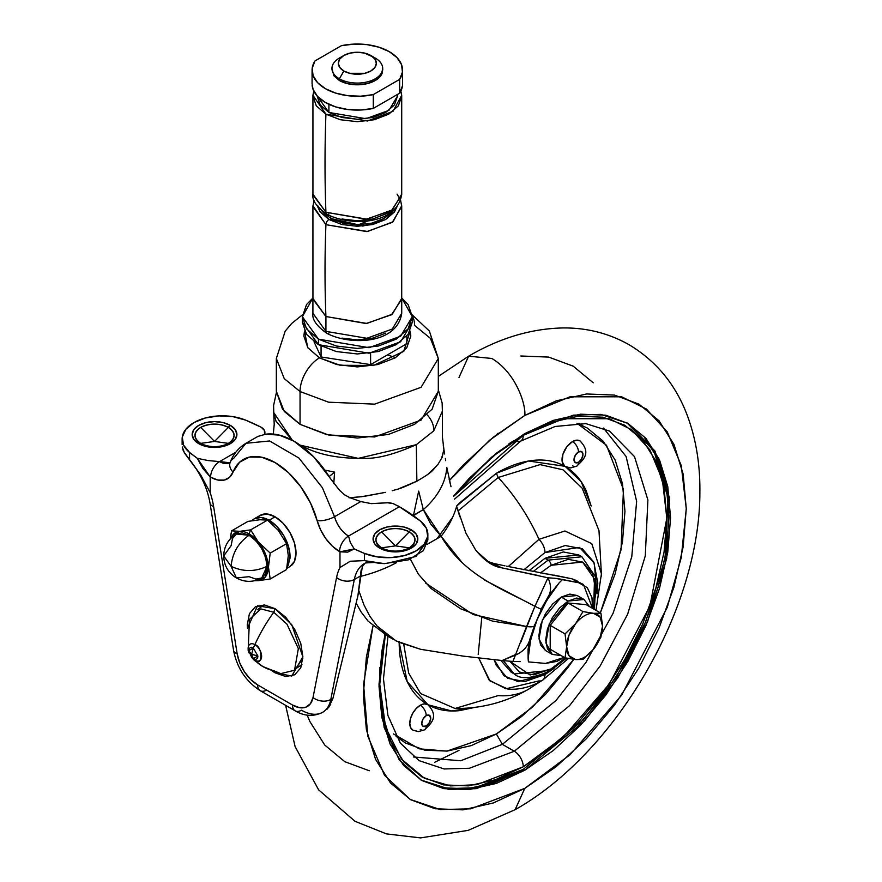 <?xml version="1.0" encoding="UTF-8"?>
<svg xmlns="http://www.w3.org/2000/svg" width="882" height="882" viewBox="0 0 882 882"><rect width="100%" height="100%" fill="white"/><g stroke="black" fill="none" stroke-linecap="round" stroke-linejoin="round"><path stroke-width="1.32" d="M593.531 649.24L593.553 649.196A25.369 14.652 -60 0 1 584.59 657.156L582.98 659.438L593.553 649.196L600.929 637.113L602.527 626.077L600.929 613.188L593.553 613.321L582.98 611.59L568.14 603.023L550.203 625.338L550.203 649.262L565.042 657.829L550.203 649.262L550.203 625.338L565.042 633.904L550.203 625.338L568.14 603.023L582.98 611.59L575.615 623.673L565.042 633.904L566.641 646.793L565.042 657.829L575.615 659.56L582.98 659.438L584.59 657.156A25.369 14.652 -60 0 1 575.615 659.56L582.98 659.438M561.261 597.07L542.375 619.903L539.001 638.954L545.407 650.442L540.545 644.841L538.836 635.922L540.545 625.018L545.407 613.817L552.683 604.005L561.261 597.07L569.849 594.093L577.115 595.504L561.261 597.07L568.14 601.05L561.261 597.07M561.15 655.58L552.275 654.411L545.881 642.923L549.254 623.872L568.14 601.05L576.718 598.062L583.994 599.473L589.452 606.562L583.994 599.473L568.14 601.05L559.552 607.974L552.275 617.786L547.424 628.998L545.715 639.891L547.424 648.81L552.275 654.411L561.15 655.591M586.078 604.622L568.14 603.023L586.078 604.622L600.929 613.188L586.078 604.622M602.527 626.132L602.527 626.077A25.369 14.652 -60 0 1 593.553 649.196L600.929 637.113M600.929 613.188L593.553 613.321L582.98 611.59L575.615 623.673A25.369 14.652 -60 0 1 584.59 615.724A25.369 14.652 -60 0 1 593.553 613.321A25.369 14.652 -60 0 1 602.527 626.077L600.124 617.102L593.553 613.321A25.369 14.652 120 0 0 584.59 615.724A25.369 14.652 120 0 0 575.615 623.673L565.042 633.904L566.641 646.793L565.042 657.829L575.615 659.56A25.369 14.652 -60 0 1 566.641 646.793A25.369 14.652 -60 0 1 575.615 623.673L569.044 635.051L566.641 646.793L569.044 655.767L575.615 659.56A25.369 14.652 120 0 0 584.59 657.156A25.369 14.652 120 0 0 593.553 649.196L600.124 637.829L602.527 626.077M398.896 488.716L416.866 481.164L416.304 444.693L433.701 430.912A21.146 15.479 -139.4 0 0 427.208 414.915A21.146 15.479 40.6 0 1 433.701 430.912L442.367 411.155L442.147 403.052L438.31 389.778M433.701 430.912L416.304 444.693C393.89 454.572 376.25 459.092 363.384 458.265C341.621 458.684 323.165 455.575 308.016 448.938L300.167 445.167L358.246 458.375L416.304 444.693L416.866 481.164C406.315 486.147 399.601 488.904 396.713 489.422L392.27 490.723M276.011 421.166L273.762 412.578L292.372 440.305L276.033 421.221M273.31 434.076L274.214 424.451L273.718 412.103M324.785 470.084L334.587 472.113L333.793 483.545L334.587 472.113L324.785 470.084M349.856 497.735L363.759 496.445L385.39 492.365L361.3 496.753L349.018 497.812M442.389 410.814L442.466 437.604M428.211 474.02L436.656 466.016M441.54 458.618L443.922 449.544L442.378 436.833M410.395 559.144L418.366 574.171L431.1 588.537L460.602 608.767L492.597 621.137L526.554 626.529L515.408 655.106A33.836 26.118 14 0 0 529.795 639.461A33.836 26.118 -166 0 1 515.408 655.106L502.167 660.53L512.905 661.467L515.408 655.106L512.905 661.467L502.167 660.53L515.672 654.499M555.285 578.316L547.976 577.798L501.263 567.732C492.63 566.376 484.042 560.401 475.508 549.806L465.961 533.202L456.633 506.29A84.584 55.742 145 0 1 441.121 536.3C464.957 576.685 502.751 588.79 534.922 606.298L547.976 577.798A33.836 21.565 34.2 0 1 548.538 596.078L559.265 582.704L546.785 600.366L537.05 619.792L530.688 639.682L528.12 658.722L528.439 661.908L545.561 663.429L556.895 661.401L564.226 657.366L545.561 663.429L528.439 661.908L528.241 660.342M583.465 584.512L571.944 578.801L583.465 584.512L592.517 608.337L591.976 597.698L587.291 587.666L578.824 582.782L562.573 579.507L559.265 582.704L562.573 579.507L556.718 578.471M413.382 515.683L423.316 509.587L418.685 491.109L413.493 515.264L418.685 491.109L423.316 509.587A84.584 59.193 -13.9 0 0 446.777 467.35A84.584 59.193 166.1 0 1 423.316 509.587L441.121 536.3A84.584 55.742 -35 0 0 456.633 506.29L459.809 516.775M450.349 484.152L449.125 479.069M445.686 460.669L445.333 458.442M444.638 453.998L443.922 449.544L442.091 457.427L438.1 464.164C431.96 470.613 434.429 470.999 416.866 481.164M359.062 576.751A84.584 43.196 -14.1 0 0 396.481 562.661M512.905 661.467L520.303 661.621M541.074 609.208L548.538 596.078L559.265 582.704C540.115 606.827 529.729 632.173 528.12 658.722L529.443 640.982M413.493 515.264L423.316 509.587L430.592 523.787L441.121 536.3L427.164 544.359L441.121 536.3L461.363 561.669M520.92 641.964L534.922 606.298L484.758 580.136M534.393 624.533A33.836 5.81 -160.2 0 1 534.492 625.592A33.836 5.81 -160.2 0 1 526.554 626.529L473.072 614.511L425.554 583.024M396.525 562.639A84.584 43.196 165.9 0 1 365.005 575.218M393.648 639.56L376.967 625.922L369.734 616.11L363.88 604.721L358.941 590.918L363.88 604.721L369.734 616.11L376.967 625.922L395.974 640.861L420.593 649.295L463.326 656.131L502.167 660.53L463.326 656.131L420.604 649.295L398.432 642.107M528.12 658.722L528.086 649.273L529.873 639.108M541.383 592.594L534.922 606.298L541.394 609.385L534.922 606.298L526.554 626.529A33.836 5.81 19.8 0 0 534.492 625.592M547.634 597.511L548.538 596.078A33.836 21.565 -145.8 0 0 547.976 577.798M443.922 449.544L443.271 445.377M486.908 561.206L493.953 563.51L501.263 567.732L490.48 563.521L476.908 551.592M446.777 467.35L451 486.699M356.141 603.067L360.925 611.722L368.136 621.182L387.253 635.79M555.153 578.305L578.824 582.782L571.944 578.801L506.466 566.167M504.978 565.858L493.953 563.51L501.263 567.732L537.127 575.273M360.925 611.722L368.136 621.182M576.993 580.775L571.944 578.801L553.852 575.075M549.497 574.358L542.474 573.333M387.396 354.928L395.61 357.596M329.173 476.556L334.587 472.113L329.184 476.567M382.656 69.281L380.759 75.764L375.258 80.516L367.033 83.691L357.32 84.804L347.607 83.691L339.383 80.516L339.383 78.785L343.87 71.012A19.029 10.992 180 0 1 343.87 55.478A19.029 10.992 180 0 1 370.782 55.478A19.029 10.992 180 0 1 370.782 71.012A19.029 10.992 180 0 1 343.87 71.012L339.383 78.785A25.369 14.652 0 0 0 375.258 78.785A25.369 14.652 0 0 0 375.258 58.069L364.608 53.096L357.32 52.258L350.044 53.096L343.87 55.478L339.735 59.039L338.291 63.25L339.735 67.451L343.87 71.012L350.044 73.393L357.32 74.231L364.608 73.393L370.782 71.012L374.905 67.451L376.349 63.25L374.905 59.039L370.782 55.478L375.258 58.069A25.369 14.652 180 0 1 382.468 70.395A25.369 14.652 180 0 1 365.435 82.313A25.369 14.652 180 0 1 339.383 78.785L339.383 80.516A25.369 14.652 0 0 0 365.435 84.033A25.369 14.652 0 0 0 382.468 72.126M312.129 85.267A45.247 26.129 0 0 0 325.326 102.433A45.247 26.129 0 0 0 373.295 108.409L373.295 94.594L399.656 79.38L402.446 72.092L401.553 64.651L397.054 57.65L389.315 51.685L378.973 47.209L366.857 44.618L353.969 44.1L341.345 45.71A45.247 26.129 180 0 1 389.315 51.685A45.247 26.129 180 0 1 402.567 70.02A45.247 26.129 180 0 1 399.656 79.38L399.656 93.183L373.295 108.409L373.295 94.594A45.247 26.129 180 0 1 325.326 88.63A45.247 26.129 180 0 1 312.129 71.453A45.247 26.129 180 0 1 314.984 60.924L312.195 68.212L313.088 75.654L317.586 82.654L325.326 88.63L335.678 93.095L347.784 95.686L360.683 96.204L373.295 94.594L399.656 79.38L399.656 93.183A45.247 26.129 0 0 0 402.567 83.834M328.909 104.296L328.909 112.455L365.909 118.706L388.951 110.349L397.495 96.05L394.441 104.925L385.732 112.455L372.7 117.482L357.32 119.246L341.951 117.482L328.909 112.455L320.199 104.925L317.145 96.05L328.909 112.455L328.909 104.296M328.909 213.973A4.234 2.437 -60 0 1 326.803 214.183A4.234 2.437 -60 0 1 325.921 212.242A4.234 2.437 120 0 0 326.803 214.183C350.838 226.806 397.385 224.712 401.729 194.117L392.281 209.916L366.824 219.155L325.921 212.242A1421.85 820.91 -60 0 1 325.921 114.175L340.331 119.731L357.32 121.683L374.31 119.731L388.719 114.175L398.344 105.862L401.729 96.05L400.88 91.044L401.707 95.289L392.997 111.319L367.518 120.999L325.921 114.175A1421.85 820.91 120 0 0 325.921 212.242L366.118 219.243L391.564 210.434L401.707 194.878L401.707 95.399M330.706 216.178L330.706 218.46L358.324 224.811L392.203 211.261L383.935 218.46L371.719 223.168L357.32 224.822L342.922 223.168L330.706 218.46L322.448 211.261L330.706 218.46L330.706 216.178M401.707 205.726L393.041 221.779L367.573 231.492L325.921 224.667A4.234 2.437 -60 0 1 328.909 219.497L341.951 224.524L357.32 226.288L372.7 224.524L385.732 219.497L394.441 211.967L397.065 206.531L385.555 219.596L362.855 226.068L328.909 219.497A4.234 2.437 120 0 0 325.921 224.667L366.824 231.591L392.281 222.352L401.729 206.542L400.615 200.324M328.909 333.098A4.234 2.437 -60 0 1 326.803 333.308A4.234 2.437 -60 0 1 325.921 331.367A4.234 2.437 120 0 0 326.803 333.308C350.838 345.931 397.385 343.837 401.729 313.242L392.281 329.041L366.824 338.28L325.921 331.367L325.921 316.517L325.921 331.367L366.824 338.28L392.281 329.041L401.729 313.242L401.729 298.392L392.281 314.201L366.824 323.44L325.921 316.517A1247.402 720.197 -60 0 1 325.921 224.667A1247.402 720.197 120 0 0 325.921 316.517L366.074 323.529L391.509 314.753L401.707 299.207L401.718 205.958M412.302 322.217L408.112 334.366L396.194 344.664L378.356 351.543L357.32 353.958L336.285 351.543L318.446 344.664L306.528 334.366L302.35 322.217L318.446 344.664L369.084 353.219L400.604 341.786L412.302 322.217L412.302 316.693L400.604 336.262L369.084 347.695L318.446 339.14L318.446 344.664L318.446 339.14L302.35 316.693L312.878 298.017L306.528 304.544L302.35 316.693L306.528 328.843L318.446 339.14L336.285 346.02L357.32 348.434L378.356 346.02L396.194 339.14L408.112 328.843L412.302 316.693L408.112 304.544L401.773 298.006L412.302 316.693M412.291 316.153A27.485 15.865 -60 0 1 414.584 325.414L430.394 338.324L438.31 358.478L421.089 387.297L374.641 404.143L328.611 402.192L300.056 391.531L300.056 424.341L328.611 435.002L374.641 436.954L421.089 420.097L438.31 391.277L432.136 409.171L414.584 424.341L388.312 434.473L357.32 438.034L326.329 434.473L300.056 424.341L300.056 391.531L328.611 402.192L374.641 404.143L421.089 387.297L438.31 358.478L438.31 391.277M410.119 331.07L403.78 351.345L373.483 365.468L340.121 365.28L319.493 357.872A27.485 15.865 120 0 0 300.056 391.531A27.485 15.865 -60 0 1 319.493 357.872L307.895 347.85L303.827 336.031L304.51 331.059L307.708 347.574L319.493 357.872L336.847 364.564L357.32 366.912L377.794 364.564L395.147 357.872L406.745 347.85L410.814 336.031L410.13 331.059M276.342 391.277L282.505 409.171L300.056 424.341L284.247 411.431L276.342 391.277L276.342 358.478L284.247 378.621L300.056 391.531L284.247 378.621L276.342 358.478L285.217 331.125L291.733 323.418L302.438 314.852M314.025 341.786L321.07 356.967L370.594 364.619L406.845 343.693L406.845 335.998L406.845 343.693L370.594 364.619L370.594 353.021L370.594 364.619L321.07 356.967L321.07 346.086L321.07 356.967L314.025 341.786M385.732 333.098L372.7 338.126L357.32 339.89L341.951 338.126M325.921 331.367L312.912 313.242L325.921 331.367M312.923 205.958L312.945 299.207L325.921 316.517L312.912 298.392L312.912 313.242C311.886 319.295 316.517 325.987 326.803 333.308M314.025 200.324L312.912 206.542L325.921 224.667L312.945 205.726M317.586 206.531L320.199 211.967L328.909 219.497L317.322 205.241M385.732 213.973L372.7 219.001L357.32 220.765L341.951 219.001M312.934 95.399L312.934 194.878L325.921 212.242L312.912 194.117C311.886 200.17 316.517 206.851 326.803 214.183M325.921 114.175L312.934 95.289L313.772 91.055L312.912 96.05L316.296 105.862L325.921 114.175M365.049 73.283L349.592 73.283M341.345 45.71L314.984 60.924L341.345 45.71M339.383 80.516L333.881 75.764L331.952 68.421M312.074 83.768L313.088 89.468L317.586 96.458L325.326 102.433L335.678 106.909L347.784 109.5L360.683 110.018L373.295 108.409L399.656 93.183L402.446 85.907M343.87 55.478L339.383 58.069A25.369 14.652 0 0 0 339.383 78.785A25.369 14.652 180 0 1 332.172 66.459M578.471 462.289A6.339 3.66 -60 0 1 573.984 459.698A6.339 3.66 -60 0 1 578.471 451.937A8.456 4.884 -120 0 0 572.495 441.573A14.807 8.544 120 0 0 562.914 454.329A14.807 8.544 120 0 0 564.778 466.28L565.417 466.655L564.778 466.28C555.682 461.121 545.208 459.147 533.356 460.36C521.516 461.573 509.179 465.872 496.368 473.27L528.605 461.01L564.778 466.28L562.165 461.595L562.914 454.329L566.773 446.843L572.495 441.573A8.456 4.884 60 0 1 578.471 451.937L581.646 451.617L582.958 454.528L581.646 458.949L578.471 462.289L575.307 462.609L573.984 459.698L575.307 455.277L578.471 451.937A6.339 3.66 -60 0 1 582.958 454.528A6.339 3.66 -60 0 1 578.471 462.289A8.456 4.884 60 0 1 576.718 466.17A8.456 4.884 -120 0 0 578.471 462.289M399.171 641.622C399.171 656.417 401.608 669.24 406.492 680.11C411.365 690.97 418.311 699.062 427.318 704.365L424.044 703.902L420.251 705.269A8.456 4.884 60 0 1 426.227 715.622A6.339 3.66 -60 0 1 430.714 718.213A6.339 3.66 -60 0 1 426.227 725.985L423.062 726.294L421.75 723.394L423.062 718.973L426.227 715.622L429.402 715.313L430.714 718.213L429.402 722.634L426.227 725.985A8.456 4.884 60 0 1 424.474 729.855A8.456 4.884 -120 0 0 426.227 725.985A6.339 3.66 -60 0 1 421.75 723.394A6.339 3.66 -60 0 1 426.227 715.622A8.456 4.884 -120 0 0 420.251 705.269A14.807 8.544 120 0 0 410.869 717.397A14.807 8.544 120 0 0 411.927 729.48M551.096 668.898L530.093 674.995L509.818 661.191L519.377 672.04L533.93 674.862L551.096 668.898A4.234 2.437 60 0 1 550.214 670.827A4.234 2.437 -120 0 0 551.096 668.898L565.428 657.917L551.096 668.898M540.423 572.947L551.096 565.307A4.234 2.437 -120 0 0 548.108 560.125L533.092 571.58L548.108 560.125L544.966 558.317L528.913 570.775L544.966 558.317L548.108 560.125L581.933 556.774L548.108 560.125A4.234 2.437 60 0 1 551.096 565.307L568.262 559.342L582.815 562.165L592.539 573.355L595.945 591.205L593.63 608.977L594.512 579.011L582.572 562.032L551.096 565.307L540.423 572.947M503.302 660.629L514.272 673.969L503.302 660.629M565.549 466.721L581.139 481.649L591.138 505.882M582.186 488.209L562.992 469.797L540.06 464.616L498.176 477.482L496.368 473.27L459.39 503.071L456.567 506.092L496.368 473.27L498.176 477.482L458.045 510.976L498.176 477.482A137.438 79.347 60 0 1 538.979 539.321L508.297 566.553L538.979 539.321A137.438 79.347 -120 0 0 498.176 477.482L540.06 464.616L562.992 469.797L582.186 488.209L598.988 530.633L601.502 576.211M454.495 499.179L520.656 441.11A12.69 7.321 -120 0 0 523.28 435.3A12.69 7.321 60 0 1 520.656 441.11L555.12 426.48L585.769 423.614L609.462 431.055L634.511 456.622L647.895 499.962L645.293 555.847L627.62 614.28L600.245 665.833L569.563 705.655L514.316 751.244A12.69 7.321 60 0 1 523.28 766.789L495.287 779.765L468.353 785.884L443.536 784.892L421.794 776.844L403.934 762.026L390.671 741.034L382.501 714.652L379.745 683.914L382.501 649.99L385.357 634.775L379.745 684.388L385.588 727.33L401.553 759.148L424.44 778.288L450.526 785.917L476.809 784.693L523.28 766.789A12.69 7.321 -120 0 0 514.316 751.244L502.354 744.342L555.969 700.517L585.869 662.569L613.078 613.321L631.766 556.807L636.639 501.373L626.11 456.512L603.497 428.079L626.11 456.512L636.639 501.373L631.766 556.807L613.078 613.321L585.869 662.569L555.969 700.517L502.354 744.342L496.368 733.978L532.508 707.144L573.785 659.361L567.81 667.718L545.583 694.277L521.46 716.647L496.368 733.978L471.286 745.61L447.163 751.089L424.937 750.207L405.444 742.986L396.139 736.382M600.333 612.847L621.049 549.85L623.442 489.422L606.485 445.267L576.916 423.261L587.291 428.024L603.288 441.287L615.173 460.095L622.483 483.733L624.952 511.273L622.483 541.658L615.173 573.741L600.333 612.858M497.051 434.231L498.121 433.161M393.416 733.901L419.148 748.807L446.865 751.122L496.368 733.978L502.354 744.342L460.757 760.747L413.592 756.999L460.757 760.747L502.354 744.342L514.316 751.244L469.456 768.255L444.12 768.961L419.159 760.67L400.318 743.118L387.893 715.412L383.461 678.875L387.948 636.275M379.822 678.611L379.855 667.431L379.822 678.611M509.057 443.635L514.316 440.482L509.057 443.635M523.28 435.3L453.657 496.312L468.353 479.632L495.287 454.66L523.28 435.3L551.283 422.324L578.217 416.205L603.023 417.197L624.776 425.245L642.625 440.063L655.899 461.054L664.058 487.437L666.825 518.175L664.058 552.099L655.899 587.908L642.625 624.224L624.776 659.648L603.023 692.811L578.217 722.457L551.283 747.44L523.28 766.789L563.477 736.955L609.407 683.914L649.935 605.923L666.825 518.175L662.404 479.929L649.935 449.93L631.424 429.633L609.407 418.73L563.477 418.73L523.28 435.3M579.011 423.25L582.693 425.62M511.13 672.161L500.855 660.42L511.13 672.161L514.272 673.969C520.424 679.724 532.408 678.677 550.214 670.827A4.234 2.437 60 0 1 548.108 670.618L514.272 673.969M481.748 617.786L478.209 654.433M542.364 680.375A12.69 7.321 -120 0 0 544.966 674.576A12.69 7.321 60 0 1 542.364 680.375A12.69 7.321 60 0 1 538.979 680.893L505.926 688.809L489.113 680.066L478.761 658.093L489.907 680.86L507.856 689.062C519.333 690.022 530.821 687.122 542.342 680.386L568.438 658.512M554.017 668.468L544.966 674.576L518.076 681.621L504.008 675.766L494.185 659.78L496.147 665.094L507.602 678.28L524.746 681.61L544.966 674.576L553.907 668.534M597.037 593.95L597.809 583.057L593.784 562.021L582.329 548.847L565.186 545.517L544.966 552.54L523.886 569.783L544.966 552.54A12.69 7.321 -120 0 0 538.979 539.321A12.69 7.321 60 0 1 544.966 552.54L579.529 547.446L594.27 563.146L597.048 593.818M452.664 517.26L437.296 538.318L452.664 517.26M540.887 681.202L528.307 689.371C505.607 702.359 481.175 708.731 455.024 708.478L420.593 693.539L408.697 673.12L403.769 644.466L408.697 673.12L420.593 693.539L455.024 708.478L498.176 695.611A137.438 79.347 60 0 0 528.274 689.393A137.438 79.347 -120 0 0 536.267 683.55A137.438 79.347 60 0 1 528.274 689.393M420.957 780.019L447.836 788.64L475.078 787.736L523.28 769.38L524.779 770.24L476.192 788.662L448.729 789.423L421.695 780.449L399.403 760.174L384.166 727.507L379.006 684.178L385.048 634.599L381.807 651.611L379.006 686.075L381.807 717.298L390.098 744.088L403.57 765.411L421.695 780.449L443.789 788.629L468.992 789.633L496.334 783.425L524.779 770.24L553.223 750.582L580.565 725.213L605.769 695.115L627.863 661.423L645.988 625.448L659.46 588.57L667.762 552.198L670.563 517.745L667.762 486.522L659.46 459.731L645.988 438.409L627.863 423.371L605.769 415.19L580.565 414.187L553.223 420.394L524.779 433.58L573.377 415.146L600.829 414.386L627.863 423.371L654.995 451.055L669.493 498.01L666.682 558.56L647.52 621.854L617.863 677.707L584.623 720.848L524.779 770.24L523.28 769.38L582.936 720.197L616.077 677.299L645.723 621.722L665.006 558.648L668.104 498.143L653.959 450.989L627.113 422.941M434.606 762.324L458.993 750.384M458.993 377.463L468.629 356.174L491.88 358.478C516.235 373.053 526.102 405.103 524.779 415.444L493.281 437.218L462.984 465.321L449.456 480.47L489.642 440.206L524.779 415.444C526.102 405.103 516.235 373.053 491.88 358.478L468.629 356.174C499.697 338.004 531.207 328.589 563.157 327.939C586.739 327.729 608.613 333.264 628.767 344.542C657.277 361.554 677.244 386.459 688.666 419.248C696.482 441.761 700.209 466.148 699.867 492.41C700.076 608.558 616.011 753.063 515.143 809.665L524.779 788.365L470.745 808.816L440.217 809.577L410.196 799.445L384.519 775.278L367.75 736.04L363.571 684.267L372.976 625.977L366.405 656.969L363.307 695.137L366.405 729.723L375.589 759.391L390.517 783.018L410.593 799.676L435.069 808.739L462.984 809.852L493.281 802.973L524.779 788.365L515.143 809.665L468.21 830.348L420.615 837.9L386.525 833.909L355.005 821.296L318.623 789.853L295.106 746.591L285.614 705.335M593.255 382.821L573.179 366.162L548.703 357.1L520.788 355.986M307.19 715.137L309.803 721.41L324.73 745.036L344.807 761.695L369.282 770.758M524.779 415.444L569.993 396.801L621.667 396.801L646.44 409.061L667.255 431.904L681.29 465.652L686.262 508.682L681.29 557.446L667.255 607.389L621.667 695.137L569.993 754.805L524.779 788.365L556.277 766.601L586.574 738.499L614.489 705.148L638.965 667.828L659.041 627.984L673.969 587.136L683.153 546.851L686.262 508.682L683.153 474.097L673.969 444.418L659.041 420.802L638.965 404.143L614.489 395.081L586.574 393.967L556.277 400.847L524.779 415.444M524.779 433.58L496.334 453.227L468.992 478.595L453.591 496.103L491.583 457.163L524.779 433.58M644.499 437.549L657.961 458.872L666.263 485.662L669.063 516.885L666.263 551.338L657.961 587.71L644.499 624.588L626.363 660.563L604.269 694.244L579.066 724.354M523.28 769.38L494.846 782.566L467.493 788.773L442.29 787.769M609.462 431.055L634.511 456.622L647.895 499.962L645.293 555.847L627.62 614.28L600.245 665.833L569.563 705.655L514.316 751.244L469.456 768.255L444.12 768.961L419.159 760.67M474.902 707.386L459.39 710.649C447.538 711.862 437.064 709.889 427.968 704.729L427.318 704.365A14.807 8.544 120 0 0 420.251 705.269L416.249 708.5L412.853 713.075L410.582 718.312L409.788 723.394L410.582 727.562L412.853 730.175L416.249 730.825M591.183 505.981L586.254 490.91C581.381 480.04 574.436 471.958 565.417 466.655M565.097 466.479L570.665 467.912L576.718 466.17C582.462 460.448 592.142 453.227 579.893 440.846L576.497 440.184L572.495 441.573A14.807 8.544 120 0 1 580.819 441.529M595.989 610.344L601.425 573.774L591.789 543.665L564.943 530.997L538.979 539.321M578.79 554.965L563.278 551.945L544.966 558.317L578.79 554.965L581.933 556.774L595.945 577.578L594.446 609.451M520.656 441.11A12.69 7.321 60 0 1 514.592 440.636M474.792 707.397L451.639 710.969L428.09 704.806M427.968 704.729L407.208 681.665L399.182 642.471M412.853 730.175L418.421 731.597L424.474 729.855A8.456 4.884 60 0 1 420.251 729.436M576.718 466.17A8.456 4.884 60 0 1 572.495 465.751M267.014 566.343C255.052 571.933 243.09 571.933 231.128 566.343L236.387 577.953L231.128 566.343C232.275 553.19 238.25 542.827 249.066 535.264L236.387 534.007L242.208 532.882L249.066 535.264C238.25 542.827 232.275 553.19 231.128 566.343L223.697 555.98L231.128 566.343C243.09 571.933 255.052 571.933 267.014 566.343C265.868 553.19 259.892 542.827 249.066 535.264L255.934 540.809L261.756 548.659L265.647 557.622L267.014 566.343L265.647 573.476L261.756 577.953L267.014 566.343M203.918 444.892A19.58 11.301 180 0 1 200.688 443.381A19.58 11.301 180 0 1 200.688 427.395L214.535 441.43L200.688 443.381C193.213 438.056 193.213 432.72 200.688 427.395C209.916 423.084 219.144 423.084 228.383 427.395A19.58 11.301 180 0 1 228.383 443.381L226.233 444.451C218.427 447.383 210.622 447.383 202.827 444.451L200.688 443.381A4.234 2.437 120 0 0 198.715 443.657A22.381 12.921 0 0 0 230.356 443.657A22.381 12.921 0 0 0 230.356 425.389A4.234 2.437 120 0 0 228.383 427.395L214.535 441.43L200.688 427.395A19.58 11.301 180 0 1 228.383 427.395C235.847 432.72 235.847 438.056 228.383 443.381L214.535 441.43L228.383 443.381M383.747 548.902L384.839 549.343A19.58 11.301 180 0 1 381.597 547.832A19.58 11.301 180 0 1 381.597 531.846L395.445 545.881L381.597 547.832C374.133 542.507 374.133 537.171 381.597 531.846C390.836 527.535 400.064 527.535 409.292 531.846A19.58 11.301 180 0 1 409.292 547.832L407.153 548.902C399.337 551.834 391.542 551.834 383.747 548.902L381.597 547.832A4.234 2.437 120 0 0 379.624 548.108A22.381 12.921 0 0 0 411.277 548.108A22.381 12.921 0 0 0 411.277 529.839A4.234 2.437 120 0 0 409.292 531.846L395.445 545.881L381.597 531.846A19.58 11.301 180 0 1 409.292 531.846C416.767 537.171 416.767 542.507 409.292 547.832L395.445 545.881L409.292 547.832M251.557 657.299A9.548 5.513 -120 0 0 254.876 660.221L253.277 658.667L251.679 654.268L248.658 650.684L251.734 657.476L253.277 658.667A6.516 3.76 60 0 0 257.886 656.01L253.277 648.027L251.679 654.268L257.886 656.01L251.679 654.268L253.277 658.667L257.886 656.01L253.277 648.027L254.876 644.632A9.548 5.513 -120 0 0 249 652.856A9.548 5.513 60 0 1 254.876 644.632A107.648 62.148 -60 0 1 273.784 612.262L286.97 624.147L298.348 648.59L294.533 670.243L280.763 673.628L263.012 666.627A107.648 62.148 -60 0 0 273.784 670.739L280.763 673.628L294.533 670.243L298.348 648.59L286.97 624.147L273.784 612.262L275.085 608.668L264.457 604.975L255.438 606.728L249.419 613.652L247.302 624.71L247.467 628.26L257.467 605.78L275.085 608.668L273.784 612.262A107.648 62.148 120 0 0 254.876 644.632L253.277 648.027C251.094 646.462 249.562 647.355 248.658 650.684L251.679 654.268L253.277 648.027L248.658 650.684L251.734 657.476L254.876 660.221A107.648 62.148 120 0 0 263.012 666.627A107.648 62.148 -60 0 1 254.876 660.221A9.548 5.513 60 0 1 251.679 657.443M301.92 664.565L295.746 668.732M286.551 569.563L288.304 555.605L286.551 543.665L270.201 553.102L268.448 567.06L270.201 579L286.551 569.563L270.201 579L258.294 580.654L270.201 579L268.448 567.06L270.201 553.102L258.294 541.956L250.631 529.873L249.066 533.897A27.044 15.611 60 0 1 258.294 541.956A27.044 15.611 60 0 1 268.194 567.027A27.044 15.611 60 0 1 258.294 580.654L254.766 580.709L258.294 580.654A27.044 15.611 60 0 1 255.582 580.51L258.294 580.654L265.537 576.729L268.194 567.027L265.537 554.249L258.294 541.956A27.044 15.611 -120 0 0 249.066 533.897A27.044 15.611 -120 0 0 239.849 531.317A27.044 15.611 60 0 1 249.066 533.897L250.631 529.873L239.849 531.317L232.605 535.242L231.073 538.097A27.044 15.611 60 0 1 239.849 531.317L231.624 530.832L230.235 538.99M249.066 576.696L236.387 577.953C244.832 582.473 253.288 582.473 261.756 577.953L255.934 579.088L249.066 576.696M223.697 555.98L231.128 545.627L232.495 538.483L236.387 534.007C228.24 539.078 224.006 546.41 223.697 555.98C224.017 565.571 228.24 572.892 236.387 577.953M291.744 565.219A29.602 17.089 -120 0 0 293.838 541.063A29.602 17.089 -120 0 0 275.085 516.786L269.109 520.248A29.602 17.089 60 0 1 289.935 558.857M183.654 451.518L200.666 474.891L210.192 492.63L210.192 476.908A33.836 19.536 -120 0 0 210.6 477.14A12.69 7.321 -60 0 1 219.574 461.606L208.13 460.558L197.292 458.309L210.192 476.908L210.192 492.63A65.544 37.849 60 0 1 213.609 506.533L237.148 653.705L239.739 662.878L244.413 671.797L250.62 679.438L257.654 684.895L292.515 705.027L299.549 707.684L305.767 707.221L310.442 703.693L313.033 697.519L336.571 577.523A65.544 37.849 60 0 1 339.978 567.556L339.978 551.834A33.836 19.536 60 0 1 339.57 551.603A12.69 7.321 -60 0 1 348.544 536.069A21.146 12.205 60 0 1 334.521 516.709A12.69 4.322 164.8 0 1 317.145 520.634A33.836 19.536 -120 0 0 339.57 551.603L332.415 546.201L325.91 538.77L320.662 529.983L310.541 503.126L300.696 486.644L288.513 472.697L275.085 462.576L261.667 457.207L249.474 457.063L239.628 462.179L229.518 477.36L224.26 480.084L217.766 480.017L210.6 477.14A33.836 19.536 60 0 1 210.192 476.908L202.86 468.474L197.292 458.309A190.953 110.239 180 0 1 189.553 452.444A40.175 23.197 180 0 1 182.32 436.755A40.175 23.197 180 0 1 245.582 420.108A190.953 110.239 180 0 1 260.565 426.932A12.69 7.321 180 0 1 261.193 427.263A12.69 7.321 180 0 1 264.909 432.401A12.69 7.321 180 0 1 264.567 434.131L264.424 430.449L261.193 427.263L245.582 420.108L232.903 416.646L218.945 415.896L205.396 417.98L193.897 422.61L185.87 429.247L182.276 437.075L183.555 445.134L189.553 452.444L189.553 459.687L189.553 452.444L197.292 458.309L208.13 460.558L219.574 461.606L235.825 452.223L219.574 461.606A12.69 7.321 120 0 0 210.6 477.14A33.836 19.536 -120 0 0 233.035 472.079A63.438 36.625 60 0 1 275.085 462.576A63.438 36.625 60 0 1 317.145 520.634A12.69 4.322 -15.2 0 0 334.521 516.709L360.771 501.56L371.267 503.622L389.094 502.707L392.953 503.512L399.381 506.72A190.953 110.239 180 0 1 399.789 506.952A190.953 110.239 180 0 1 420.427 521.053A40.175 23.197 180 0 1 427.66 536.752A40.175 23.197 180 0 1 364.409 553.4L364.409 560.632L378.973 563.289L384.298 563.62L408.487 559.85L423.338 550.688L427.847 539.696M200.688 443.381L214.535 441.43L228.383 427.395A4.234 2.437 -60 0 1 230.356 425.389L223.091 422.588L214.535 421.607L205.969 422.588L198.715 425.389L193.864 429.578L192.155 434.528L193.864 439.468L198.715 443.657L205.969 446.457L214.535 447.45L223.091 446.457L230.356 443.657L235.207 439.468L236.905 434.528L235.207 429.578L230.356 425.389A22.381 12.921 0 0 0 198.715 425.389A22.381 12.921 0 0 0 198.715 443.657A4.234 2.437 -60 0 1 200.688 443.381M381.597 547.832L395.445 545.881L409.292 531.846A4.234 2.437 -60 0 1 411.277 529.839L404.011 527.039L395.445 526.058L386.889 527.039L379.624 529.839L374.773 534.029L373.075 538.979L374.773 543.918L379.624 548.108L386.889 550.908L395.445 551.9L404.011 550.908L411.277 548.108L416.117 543.918L417.825 538.979L416.117 534.029L411.277 529.839A22.381 12.921 0 0 0 379.624 529.839A22.381 12.921 0 0 0 379.624 548.108A4.234 2.437 -60 0 1 381.597 547.832M275.085 672.834L291.755 676.042L302.868 656.792L291.755 624.71L275.085 608.668L285.724 617.246L294.731 629.406L300.751 643.298L302.868 656.792L300.751 667.85L294.731 674.785L285.724 676.527L275.085 672.834L274.975 671.952L275.085 672.834L272.097 670.926M273.784 612.262L260.896 608.9L249.452 619.396L260.896 608.9L273.784 612.262M254.876 644.632A9.548 5.513 60 0 1 261.623 656.318A9.548 5.513 60 0 1 254.876 660.221C262.891 667.619 262.891 646.484 254.876 644.632M350.165 497.812L344.675 494.89L339.592 490.348L330.563 478.772A76.117 43.946 -120 0 0 294.081 441.254L313.661 456.821L339.592 490.348L344.675 494.89L350.165 497.812L360.771 501.56L350.165 497.812M265.725 434.209L279.329 435.124L294.081 441.254A76.117 43.946 -120 0 0 265.725 434.209L257.842 436.436L246.001 443.271L269.605 440.978L298.91 458.034L322.371 487.669L334.521 516.709L360.771 501.56L371.267 503.622L387.253 502.751L392.964 503.512M361.157 569.893L357.894 595.868L332.977 698.224L328.732 707.364L323.694 711.686M362.37 566.365L357.894 595.868L332.977 698.224L330.794 699.481A42.292 24.42 60 0 1 322.558 712.347A42.292 24.42 60 0 1 301.49 710.208A12.69 7.321 -60 0 1 295.15 710.837A12.69 7.321 -60 0 1 292.515 705.027L257.654 684.895A29.602 17.089 60 0 1 237.148 653.705L213.609 506.533A65.544 37.849 -120 0 0 210.192 492.63L200.666 474.891L184.592 453.194L182.276 446.987L183.081 450.195M287.036 567.258L288.447 564.833L290.035 556.498L288.447 546.333L283.905 535.87L277.113 526.708L269.109 520.248L261.094 517.458L254.303 518.781L260.289 515.331L267.081 514.008L275.085 516.786L283.1 523.258L289.891 532.419L294.423 542.882L296.021 553.047L294.423 561.382L289.891 566.597L286.804 568.383M323.264 711.917L322.636 712.303C313.683 716.801 304.522 716.316 295.15 710.837A12.69 7.321 120 0 1 292.515 705.027A29.602 17.089 60 0 0 313.033 697.519A12.69 8.633 11.1 0 0 330.794 699.481L354.332 579.485L360.484 575.935L354.332 579.485A52.865 30.517 60 0 1 364.597 563.422M327.101 709.161L330.684 704.343M332.977 698.224L330.794 699.481A12.69 8.633 -168.9 0 1 313.033 697.519L336.571 577.523A12.69 8.633 11.1 0 0 354.332 579.485A12.69 8.633 -168.9 0 1 336.571 577.523A65.544 37.849 -120 0 1 339.978 567.556L350.231 561.239L364.409 560.632L364.409 553.4A190.953 110.239 180 0 1 354.255 548.935L347.74 552.121L339.978 551.834L339.978 567.556L350.231 561.239L364.409 560.632L384.298 563.62L387.54 563.212L416.028 556.443L427.847 540.016L427.847 534.492M182.133 444.616L182.133 439.015M367 562.275A52.865 30.517 -120 0 0 364.531 563.466A52.865 30.517 -120 0 0 354.332 579.485L330.794 699.481A42.292 24.42 -120 0 1 322.558 712.347M365.016 563.201L362.237 566.619M229.948 462.763L219.574 461.606A21.146 12.205 60 0 0 229.948 462.763M230.158 462.355A12.69 9.415 21.5 0 0 233.035 472.079A12.69 9.415 -158.5 0 1 230.158 462.355A12.69 9.415 -158.5 0 1 233.598 458.442L246.001 443.271C238.691 447.659 233.421 453.976 230.202 462.245L230.147 462.653M398.179 505.981L399.381 506.72L348.544 536.069C341.852 531.791 337.189 525.341 334.521 516.709L322.371 487.669L298.91 458.034L269.605 440.978L246.001 443.271M399.381 506.72L420.427 521.053L426.425 528.373L427.704 536.432L424.11 544.249L416.084 550.886L404.584 555.528L391.035 557.6L377.077 556.862L364.409 553.4L354.255 548.935L350.352 542.673L348.544 536.069L399.381 506.72M348.544 536.069A12.69 7.321 120 0 0 339.57 551.603A33.836 19.536 -120 0 0 339.978 551.834L354.255 548.935L350.352 542.673L348.544 536.069M266.629 690.077A12.69 7.321 -60 0 1 260.278 690.705C245.968 681.444 237.071 668.049 233.587 650.53A12.69 5.722 -9.1 0 0 237.148 653.705A12.69 5.722 170.9 0 1 233.587 650.508L210.048 503.357A12.69 5.722 -9.1 0 0 213.609 506.533A12.69 5.722 170.9 0 1 210.048 503.335C207.457 488.341 200.887 474.119 190.358 460.68M260.278 690.705A12.69 7.321 -60 0 1 257.654 684.895A12.69 7.321 120 0 0 260.278 690.705L295.15 710.837M365.424 562.948L373.836 562.451M254.303 518.781L251.91 520.7M278.326 530.391L267.544 520.115L259.881 519.741L247.974 521.394L259.881 519.741L267.544 520.115L278.326 530.391L286.551 543.665L278.326 530.391M252.45 520.159A29.602 17.089 60 0 1 269.109 520.248L275.085 516.786A29.602 17.089 -120 0 0 258.426 516.709M230.665 535.848L231.624 530.832L247.974 521.394L231.624 530.832L239.849 531.317L250.631 529.873L267.544 520.115L250.631 529.873L258.294 541.956L270.201 553.102L286.551 543.665L288.304 555.605L287.51 564.546M302.824 658.589L296.705 667.167M257.324 609.782L263.916 604.931M545.407 650.442L552.275 654.411M577.115 595.504L583.994 599.473M276.375 392.688L273.596 405.5L273.762 412.589M529.784 639.483L534.503 625.581L541.394 609.385M490.48 563.521L489.146 562.749M384.508 634.279L393.846 639.671M370.782 55.478L375.258 58.069M382.7 70.152L382.7 68.421M397.495 94.44L397.495 96.05M400.516 200.06L397.065 194.128M438.31 358.478L429.369 331.048L412.203 314.852M302.35 322.217L302.35 316.693M312.074 83.966L312.074 70.152M402.567 70.152L402.567 83.966M438.31 376.427L468.629 356.174M550.214 670.827L566.487 658.126M424.474 729.855C430.218 724.144 439.898 716.923 427.649 704.531M264.909 434.33L264.909 432.676M263.012 666.627L254.336 660.298L251.502 657.244M249.011 652.934L248.162 650.409L249.452 619.396"/></g></svg>
